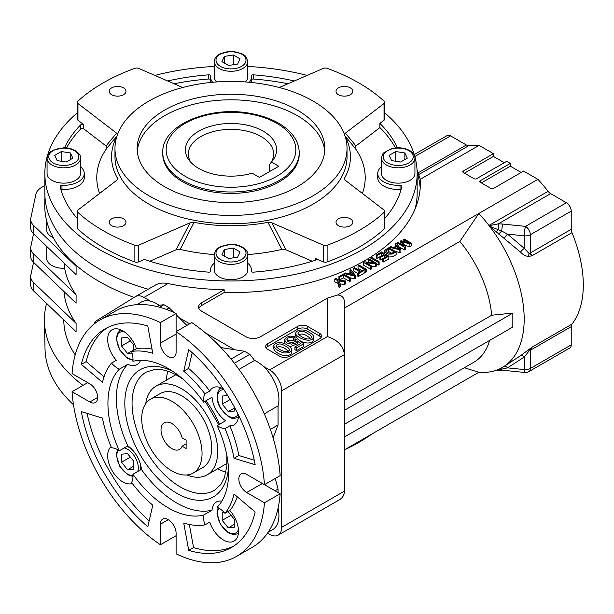<?xml version="1.0" encoding="UTF-8"?>
<svg xmlns="http://www.w3.org/2000/svg" width="614" height="614" viewBox="0 0 614 614"><rect width="100%" height="100%" fill="white"/><g stroke="black" fill="none" stroke-linecap="round" stroke-linejoin="round"><path stroke-width="0.92" d="M368.331 259.615L369.244 259.085L376.482 263.268L375.507 263.828L366.013 262.746L371.7 266.031L370.787 266.553L363.549 262.378L364.524 261.81L374.018 262.899L368.331 259.615L368.331 262.247M384.801 254.933L380.787 257.243L379.928 256.752L383.942 254.434L381.478 253.014L377.034 255.577L376.175 255.086L381.578 251.97L388.815 256.145L383.581 259.169L382.722 258.678L387.004 256.199L384.801 254.933L384.801 257.473M528.746 256.498C525.745 256.238 522.998 254.787 520.519 252.139A5.119 1.689 135.2 0 1 524.302 248.394L524.302 235.83A6.823 0.967 -84.2 0 1 525.484 226.374L566.407 202.75A6.823 3.937 60 0 1 571.235 211.109L530.312 234.74L530.312 252.945L532.069 255.723L528.746 256.498A5.119 3.07 89 0 1 529.091 253.505L532.069 255.723L571.964 232.691A105.792 61.078 60 0 1 571.964 324.115A6.823 3.937 -120 0 0 571.235 326.64L530.312 350.272L530.312 368.477A6.823 3.937 60 0 1 528.9 371.608A6.823 6.823 0 0 1 524.793 372.483L502.122 370.173L496.588 370.15M520.519 252.139L489.573 226.228L501.722 231.048L507.509 234.118L524.302 248.394L529.091 253.505A6.823 3.937 0 0 0 530.312 252.945L571.235 229.321L571.235 211.109M344.615 281.665L339.051 280.951L340.263 284.182L339.143 284.827L337.861 280.752L334.791 278.979L335.743 278.426L338.813 280.199L345.774 280.997L344.615 281.665L344.615 284.451L340.164 283.898M33.624 254.027L76.09 294.827L76.09 303.186L33.624 262.385A20.477 11.819 180 0 1 30.7 256.299L30.7 247.933A20.477 11.819 0 0 0 33.624 254.027L33.624 262.385M377.034 255.577L377.034 258.364L376.175 257.872L376.175 255.086M267.535 533.129L269.607 534.326A17.062 9.855 -120 0 0 278.134 535.17A17.062 9.855 -120 0 0 281.673 527.357L281.673 390.826A17.062 9.855 -120 0 0 269.607 369.927L263.283 366.274M344.162 273.568L345.26 272.938L348.291 273.721L351.323 271.964L349.926 270.244L350.932 269.661L355.399 275.44L354.362 276.039L344.162 273.568L344.162 274.397M521.171 172.457L510.318 166.187L510.318 163.401L480.148 180.815L480.148 182.204A1.704 0.982 180 0 1 479.649 181.514A1.704 0.982 180 0 1 480.148 180.815M510.318 166.187L481.361 182.903M358.016 265.57L358.967 265.025L366.205 269.201L365.253 269.753L358.016 265.57L358.016 268.356L361.984 270.651M490.056 226.888A105.792 61.078 60 0 1 502.267 367.51L520.519 355.736L532.069 347.148L524.302 357.01L507.509 367.863A5.119 2.349 62.6 0 0 504.693 366.113M502.122 370.173A6.823 0.967 95.8 0 1 501.722 369.129L507.509 367.863L524.302 369.574L524.302 357.01A5.119 2.671 51.2 0 0 520.519 355.736M571.235 326.64L571.235 344.853L530.312 368.477A6.823 3.937 0 0 1 524.302 369.574A6.823 0.967 95.8 0 0 524.793 372.483M571.964 324.115L532.069 347.148L530.312 350.272A6.823 3.937 0 0 1 529.091 350.832A5.119 1.09 55 0 1 528.746 349.328M344.408 449.885L478.805 372.291A105.792 61.078 60 0 0 488.967 372.038L490.056 371.869A105.792 61.078 60 0 0 502.267 367.51M343.449 273.982L350.686 278.157L350.686 280.943L349.734 281.496L343.349 277.812L339.78 279.877L338.92 279.378L338.92 276.592L343.449 273.982M295.042 336.902L295.042 339.688L293.346 340.816L293.346 338.03L290.43 337.424L287.989 338.068L286.807 339.841L288.457 341.783L291.604 342.658L294.659 341.883L295.787 340.785L295.841 339.603L297.706 338.798L303.631 343.794L296.585 347.862L294.927 346.902L300.576 343.64L297.506 340.993L295.733 343.049L291.328 344.116L286.753 342.942L284.512 339.933L286.546 337.247L290.775 336.05L295.042 336.902L293.346 338.03M321.107 337.462A6.823 3.937 0 0 0 319.549 336.073L319.549 333.287A6.823 3.937 180 0 1 321.544 336.073A6.823 3.937 180 0 1 319.549 338.859L289.386 356.273A6.823 3.937 180 0 1 279.731 356.273L267.666 349.305A6.823 3.937 180 0 1 265.67 346.519A6.823 3.937 180 0 1 267.666 343.733L267.666 346.519A6.823 3.937 0 0 0 266.108 347.915M303.631 343.794L303.631 346.58L296.585 350.648L294.927 349.688L294.927 346.902M500.326 368.553A5.119 3.408 68.2 0 1 501.722 369.129L498.438 369.559A5.119 3.254 70 0 0 498.253 369.498M388.815 256.145L388.815 258.931L383.581 261.955L382.722 261.464L382.722 258.678M489.573 226.228L489.12 225.645L498.276 223.88A22.611 13.055 180 0 1 502.82 224.072L525.484 226.374A6.823 3.937 60 0 1 530.312 234.74A6.823 3.937 0 0 1 524.302 235.83L507.509 234.118A5.119 1.19 125.8 0 0 504.178 238.708M496.373 231.869L498.438 229.644L498.276 223.88L550.635 193.648L566.407 202.75M353.526 268.164L354.478 267.612L360.863 271.296L363.25 269.922L364.102 270.413L358.376 273.721L357.525 273.222L359.911 271.849L353.526 268.164L353.526 270.951L357.525 273.253M288.634 351.101L285.556 348.959C282.494 346.78 279.585 346.235 276.83 347.309M365.253 269.753L365.253 272.539L364.102 271.879M63.787 319.925A167.215 96.544 0 0 0 75.207 354.854M46.587 303.4A186.579 107.719 0 0 0 44.431 321.107A186.579 107.719 0 0 0 83.013 385.385M504.286 162.702L493.426 156.432L493.426 153.646L463.263 171.06L463.263 172.457L474.115 178.728A1.704 0.982 180 0 0 476.533 178.728L506.696 161.313L510.318 163.401M493.426 156.432L464.468 173.148M285.556 346.173C281.243 343.356 278.058 343.234 276.001 345.797C276.269 348.315 287.544 354.861 289.509 349.857C289.432 348.79 288.112 347.562 285.556 346.173M287.344 345.145C290.361 346.887 291.819 348.407 291.727 349.696C291.98 352.697 284.144 353.902 281.78 352.213C277.313 350.563 274.635 348.468 273.729 345.928C274.788 341.798 282.916 341.653 287.344 345.145M366.205 269.201L366.205 271.987L365.253 272.539M357.525 273.222L357.525 276.008L358.376 276.507L358.376 273.721M46.718 221.155L46.718 229.92A17.062 9.855 0 0 0 53.257 237.672M44.929 196.273L44.761 204.209A186.249 107.534 0 0 0 134.159 297.391M400.205 241.21L401.072 240.711L409.323 243.06L403.16 239.506L404.081 238.976L411.326 243.152L409.891 243.981L401.633 241.594L405.693 246.398L404.411 247.143L397.174 242.96L398.095 242.43L404.15 245.922L400.205 241.21L400.205 243.651M150.453 301.136L144.014 297.422A17.062 9.855 -120 0 0 135.487 296.577L155.526 285.003C158.988 283.062 163.14 282.586 167.99 283.576A189.396 109.346 180 0 0 224.171 289.739L201.569 302.786A10.238 5.91 180 0 0 198.568 306.962A10.238 5.91 180 0 0 201.569 311.144L245.953 336.764A10.238 5.91 180 0 0 260.428 336.764L327.346 298.128L337.585 295.004C341.99 295.303 344.27 297.706 344.408 302.211L344.408 354.608L344.408 308.082L459.855 241.432L478.805 213.472A105.792 61.078 60 0 1 488.967 225.461L548.087 191.33A6.823 3.937 -120 0 0 550.635 193.648M281.673 527.357L344.408 491.139L344.408 354.608L281.673 390.826M295.841 340.655L295.841 339.603M498.645 234.057L501.722 231.048A6.823 0.967 -84.2 0 1 502.82 224.072M364.102 270.413L364.102 273.199L358.376 276.507M293.346 340.816L290.43 340.21L287.552 341.146M350.686 278.157L349.734 278.71L349.734 281.496M349.734 278.71L343.349 275.026L343.349 277.812M349.926 270.244L349.926 272.777M389.652 247.304L390.742 246.674L393.774 247.457L396.813 245.707L395.408 243.981L396.414 243.397L400.881 249.177L399.852 249.775L389.652 247.304L389.652 248.179M399.852 249.775L399.852 252.561L395.362 251.479M319.549 336.073L307.484 329.104A6.823 3.937 0 0 0 297.828 329.104L267.666 346.519M319.549 333.287L307.484 326.318L307.484 329.104M397.319 246.314L394.856 247.734L399.645 249.031L397.319 246.314L397.319 248.378M44.845 185.543L41.737 187.331A20.477 11.819 0 0 0 35.888 194.254L30.854 217.939A20.477 11.819 0 0 0 30.7 219.375A20.477 11.819 0 0 0 33.624 225.468L33.624 233.827A20.477 11.819 180 0 1 30.7 227.733L30.7 219.375M64.654 263.636L64.654 268.318A17.062 9.855 180 0 1 46.718 258.479L46.718 246.406M33.624 290.944L76.09 331.744L76.09 323.386L33.624 282.586L33.624 290.944A20.477 11.819 180 0 1 30.7 284.858L30.7 276.5A20.477 11.819 0 0 0 33.624 282.586M74.371 263.728A167.215 96.544 180 0 0 76.09 266.269L33.624 225.468M375.507 263.828L375.507 266.614L371.7 266.184M371.7 266.031L371.7 268.817L370.787 269.339L363.549 265.164L363.549 262.378M370.787 266.553L370.787 269.339M343.349 275.026L339.78 277.091L338.92 276.592M339.78 277.091L339.78 279.877M371.831 434.06A180.861 104.418 180 0 1 344.477 449.847M310.615 338.414L307.522 336.272C304.46 334.085 301.551 333.54 298.795 334.622M388.8 248.785L385.999 250.996L387.58 252.745L391.417 253.482L394.326 251.978L388.8 248.785L388.8 251.571L387.188 252.5M378.17 262.293L370.933 258.11L371.884 257.565L379.122 261.741L378.17 262.293L378.17 265.079L376.482 264.104M370.933 258.11L370.933 260.06M297.828 329.104L297.828 326.318L267.666 343.733M396.13 251.924L392.246 254.042L388.578 254.135L386.574 253.306L384.74 251.456L384.748 250.696L386.283 249.246L388.892 247.741L396.13 251.924L396.13 254.71L392.246 256.829L388.815 256.982M344.408 491.139C344.331 494.938 342.666 497.824 339.412 499.788L278.134 535.17M417.036 169.717A189.396 109.346 180 0 1 418.004 172.902L466.356 144.988A6.823 3.937 -120 0 0 468.912 145.618L418.664 174.622L418.004 172.902M414.235 154.551L447.169 135.54A6.823 3.937 60 0 1 450.584 135.878L466.356 144.988M33.563 262.324L30.854 275.057A20.477 11.819 0 0 0 30.7 276.5M340.263 284.182L340.263 286.968L339.143 287.613L337.861 283.538L334.791 281.765L334.791 278.979M345.774 280.997L345.774 283.783L344.615 284.451M344.408 436.976L473.931 362.199A87.019 50.241 -120 0 0 489.611 340.432M337.585 295.004L537.925 179.342L523.588 171.06L493.426 188.475A1.704 0.982 180 0 1 491.008 188.475L480.148 182.204M298.642 344.761L297.506 343.779L297.506 340.993M297.506 343.779L289.823 346.787M284.781 343.84L284.52 339.933M307.522 333.486C303.209 330.662 300.023 330.539 297.974 333.118C298.243 335.643 309.548 342.167 311.49 337.163C311.405 336.096 310.085 334.876 307.522 333.486M309.318 332.458C311.95 333.801 313.416 335.321 313.708 337.009C311.874 344.385 294.966 337.17 295.702 333.233C296.577 329.281 304.889 328.843 309.318 332.458M296.585 350.648L296.585 347.862M383.581 259.169L383.581 261.955M297.828 326.318A6.823 3.937 180 0 1 307.484 326.318M382.722 258.916L380.787 260.037L379.928 259.538L379.928 256.752M380.787 257.243L380.787 260.037M344.408 424.266L512.836 327.024L512.836 313.094L491.661 315.22A87.019 50.241 -120 0 0 459.855 241.432M478.805 372.291L464.337 367.732M498.438 369.559L498.384 370.019M404.411 247.143L404.411 249.929L399.085 246.851M397.174 242.96L397.174 244.38M339.143 284.827L339.143 287.613M337.861 280.752L337.861 283.538M376.482 263.268L376.482 266.054L375.507 266.614M355.399 275.44L355.399 278.226L354.362 278.825L350.011 277.766M354.362 276.039L354.362 278.825M571.235 229.321A6.823 3.937 -120 0 0 571.964 232.691M33.563 233.765L30.854 246.498A20.477 11.819 0 0 0 30.7 247.933M64.654 268.318A167.215 96.544 0 0 0 76.09 294.827M234.602 349.719L205.391 332.857M189.695 323.793L179.135 317.691M135.487 296.577A17.062 9.855 -120 0 0 135.333 296.662L96.843 320.47A17.062 9.855 -120 0 0 94.111 324.031M44.431 321.107L45.029 348.967A185.981 107.373 0 0 0 73.511 404.756M411.326 243.152L411.326 245.938L409.891 246.767L404.772 245.293M403.16 239.506L403.16 241.31M400.881 249.177L400.881 251.963L399.852 252.561M381.532 255.831L377.034 258.364M379.122 261.741L379.122 264.527L378.17 265.079M405.693 246.398L405.693 249.184L404.411 249.929M224.171 289.739L224.171 292.525L201.569 305.572A10.238 5.91 0 0 0 198.859 308.358M463.263 172.457A1.704 0.982 180 0 1 462.764 171.759A1.704 0.982 180 0 1 463.263 171.06M493.426 153.646L479.066 145.357A105.792 61.078 -120 0 0 468.912 145.618M224.171 292.525A189.396 109.346 0 0 0 420.39 183.248A189.396 109.346 0 0 0 420.268 179.303L479.066 145.357M259.469 177.392L252.116 173.148A45.613 26.333 0 0 1 189.358 160.561A45.613 26.333 0 0 1 230.994 123.475A45.613 26.333 0 0 1 272.639 160.561A45.613 26.333 0 0 1 271.426 162.004L278.779 166.248L259.469 177.392M269.224 171.767L269.224 164.913A1893.154 1093.02 -120 0 0 271.426 162.004M270.866 162.748A42.658 24.629 0 0 0 273.652 153.991A42.658 24.629 0 0 0 230.994 129.362A42.658 24.629 0 0 0 188.344 153.991A42.658 24.629 0 0 0 190.847 162.303M162.748 152.594L162.748 153.991A68.254 39.403 0 0 0 204.876 190.394A68.254 39.403 0 0 0 279.255 181.851A68.254 39.403 0 0 0 299.248 153.991L299.248 152.594C298.849 141.327 292.502 131.841 280.191 124.151C272.24 119.285 262.853 115.8 252.032 113.713C210.686 104.979 161.659 124.581 162.748 152.594A68.254 39.403 0 0 0 204.876 189.005A68.254 39.403 0 0 0 279.255 180.462A68.254 39.403 0 0 0 299.248 152.594M117.42 135.441L106.767 148.342L106.068 145.986A1432.385 703.23 66.5 0 1 116.614 133.177L117.535 134.405M137.275 151.205A93.842 54.178 180 0 1 230.994 99.806A93.842 54.178 180 0 1 324.722 151.205M164.636 186.733A93.842 54.178 180 0 1 137.152 148.419A93.842 54.178 180 0 1 230.994 94.234A93.842 54.178 180 0 1 324.844 148.419A93.842 54.178 180 0 1 266.913 198.476A93.842 54.178 180 0 1 164.636 186.733M210.602 271.265L210.602 271.089A20.477 11.819 180 0 1 210.525 270.037A20.477 11.819 180 0 1 214.278 263.214M247.718 263.214A20.477 11.819 180 0 1 251.471 270.037A20.477 11.819 180 0 1 251.395 271.089L251.395 271.265M116.798 136.577A119.438 68.96 0 0 0 117.42 178.114L117.497 179.273L116.614 180.378L77.955 210.042A3.415 1.972 0 0 0 77.272 211.224A3.415 1.972 0 0 0 77.786 212.275A180.861 104.418 0 0 0 134.873 245.232A3.415 1.972 0 0 0 138.741 245.132L138.741 261.856L144.244 259.461A172.334 99.499 0 0 0 208.683 272.156A1.704 0.982 180 0 0 210.61 271.173A1.704 0.982 180 0 0 210.602 271.089M180.194 249.399L176.103 249.798L190.117 222.813L194.039 222.352L180.194 249.399A134.213 77.487 0 0 0 214.278 254.557M247.718 254.557A134.213 77.487 0 0 0 281.803 249.399L267.957 222.352L271.879 222.813L323.256 245.132A3.415 1.972 0 0 0 327.116 245.232A180.861 104.418 0 0 0 384.203 212.275A3.415 1.972 0 0 0 384.725 211.224A3.415 1.972 0 0 0 384.042 210.042L345.383 180.378L344.5 179.273L344.577 178.114A119.438 68.96 0 0 0 345.198 136.577M194.039 222.352A119.438 68.96 0 0 0 267.957 222.352M307.138 75.422A186.157 107.473 0 0 0 247.718 66.45M214.278 66.45A186.157 107.473 0 0 0 154.858 75.422M77.272 112.884A186.157 107.473 0 0 0 44.845 173.493A186.157 107.473 0 0 0 230.994 280.966A186.157 107.473 0 0 0 417.152 173.493A186.157 107.473 0 0 0 384.725 112.884M44.845 173.493L44.845 192.996A186.157 107.473 0 0 0 148.174 289.248M415.095 208.929A186.157 107.473 0 0 0 417.152 192.996L417.152 173.493M327.116 245.232L327.116 261.948A180.861 104.418 0 0 0 384.203 228.991L384.203 212.275M397.488 147.805A172.334 99.499 0 0 0 379.905 123.406L379.905 127.589A172.334 99.499 0 0 1 395.454 147.936M384.725 218.461A172.334 99.499 0 0 0 401.878 186.38A1.704 0.982 180 0 0 401.894 186.249A1.704 0.982 180 0 0 400.036 185.267A20.477 11.819 180 0 1 377.74 173.493A20.477 11.819 180 0 1 381.494 166.67M327.116 261.948A3.415 1.972 180 0 1 323.256 261.856L323.256 245.132M391.578 160.607L400.643 162.012L407.274 158.182L404.849 152.947L395.784 151.543L389.146 155.373L391.578 160.607M114.972 148.419L114.972 156.777A116.023 66.987 0 0 0 148.956 204.147A116.023 66.987 0 0 0 275.402 218.661A116.023 66.987 0 0 0 347.025 156.777L347.025 148.419A116.023 66.987 0 0 0 313.04 101.049A116.023 66.987 0 0 0 186.595 86.528A116.023 66.987 0 0 0 114.972 148.419A116.023 66.987 0 0 0 148.956 195.782A116.023 66.987 0 0 0 275.402 210.303A116.023 66.987 0 0 0 347.025 148.419M401.065 189.58A1.704 0.982 0 0 0 400.036 189.45A20.477 11.819 180 0 1 377.74 177.676L377.74 173.493M271.879 222.813A1432.355 934.493 52.5 0 1 285.886 249.798L312.227 261.242M285.886 249.798L281.803 249.399M149.762 261.242L176.103 249.798M294.367 80.971A172.334 99.499 0 0 0 253.313 74.839A1.704 0.982 180 0 0 251.387 75.814A1.704 0.982 180 0 0 251.395 75.898A20.477 11.819 180 0 1 251.471 76.957L251.471 81.132A20.477 11.819 180 0 1 251.341 82.468M210.656 82.468A20.477 11.819 180 0 1 210.525 81.132L210.525 76.957A20.477 11.819 180 0 1 210.602 75.898A1.704 0.982 180 0 0 210.61 75.814A1.704 0.982 180 0 0 208.683 74.839A172.334 99.499 0 0 0 167.63 80.971M251.471 76.957A20.477 11.819 180 0 1 249.284 82.268M212.705 82.268A20.477 11.819 180 0 1 210.525 76.957M350.341 94.725A8.389 4.843 180 0 1 341.2 95.776A8.389 4.843 180 0 1 336.019 91.302A8.389 4.843 180 0 1 344.408 86.451A8.389 4.843 180 0 1 352.797 91.302A8.389 4.843 180 0 1 350.341 94.725M138.741 245.132L190.117 222.813M228.569 258.548L237.633 257.151L240.059 251.917L233.427 248.087L224.363 249.484L221.93 254.718L228.569 258.548M242.822 276.86A16.724 9.655 0 0 0 247.718 270.037L247.718 254.71A16.724 9.655 180 0 1 242.822 261.533A16.724 9.655 180 0 1 224.601 263.629A16.724 9.655 180 0 1 214.278 254.71L214.278 270.037A16.724 9.655 0 0 0 224.601 278.956A16.724 9.655 0 0 0 242.822 276.86M123.514 225.683A8.389 4.843 180 0 1 114.373 226.727A8.389 4.843 180 0 1 109.192 222.253A8.389 4.843 180 0 1 117.589 217.41A8.389 4.843 180 0 1 125.977 222.253A8.389 4.843 180 0 1 123.514 225.683M123.514 94.725A8.389 4.843 180 0 1 114.373 95.776A8.389 4.843 180 0 1 109.192 91.302A8.389 4.843 180 0 1 117.589 86.451A8.389 4.843 180 0 1 125.977 91.302A8.389 4.843 180 0 1 123.514 94.725M350.341 225.683A8.389 4.843 180 0 1 341.2 226.727A8.389 4.843 180 0 1 336.019 222.253A8.389 4.843 180 0 1 344.408 217.41A8.389 4.843 180 0 1 352.797 222.253A8.389 4.843 180 0 1 350.341 225.683M344.454 134.405L345.383 133.177L384.042 103.513A3.415 1.972 0 0 0 384.725 102.331A3.415 1.972 0 0 0 384.203 101.279A180.861 104.418 0 0 0 327.116 68.323A3.415 1.972 0 0 0 323.256 68.415L279.301 87.51M182.688 87.51L138.741 68.415A3.415 1.972 0 0 0 134.873 68.323A180.861 104.418 0 0 0 77.786 101.279A3.415 1.972 0 0 0 77.272 102.331A3.415 1.972 0 0 0 77.955 103.513L116.614 133.177M77.955 103.513L77.955 120.229L83.65 124.604L83.65 128.779L106.068 145.986M83.65 128.779A1.704 0.982 0 0 0 80.802 128.894A172.334 99.499 0 0 0 66.542 147.936M80.503 166.67A20.477 11.819 180 0 1 84.256 173.493L84.256 177.676A20.477 11.819 180 0 1 61.96 189.45A1.704 0.982 0 0 0 60.932 189.58M106.767 148.342A134.213 77.487 0 0 0 99.591 193.441M210.525 79.682A1.704 0.982 0 0 0 208.683 79.014A172.334 99.499 0 0 0 174.069 83.765M287.928 83.765A172.334 99.499 0 0 0 253.313 79.014A1.704 0.982 0 0 0 251.471 79.682M345.383 133.177A1432.362 703.214 -66.5 0 1 355.92 145.986L379.905 127.589M355.92 145.986L355.222 148.342L345.636 136.676M362.406 193.441A134.213 77.487 0 0 0 355.222 148.342M77.955 120.229A3.415 1.972 180 0 1 77.272 119.047L77.272 102.331M54.715 155.373L57.148 160.607L66.212 162.012L72.851 158.182L70.418 152.947L61.354 151.543L54.715 155.373M77.786 212.275L77.786 228.991A3.415 1.972 180 0 1 77.272 227.94L77.272 211.224M224.363 56.404L221.93 61.638L228.569 65.468L237.633 64.071L240.059 58.837L233.427 54.999L224.363 56.404L224.363 63.042M233.427 64.716L233.427 54.999M404.849 159.579L404.849 152.947M251.395 271.089A1.704 0.982 180 0 0 251.387 271.173A1.704 0.982 180 0 0 253.313 272.156A172.334 99.499 0 0 0 315.496 260.213A1.704 0.982 180 0 0 316.363 259.354A1.704 0.982 180 0 0 315.68 258.563L323.256 261.856M84.256 173.493A20.477 11.819 180 0 1 61.96 185.267A1.704 0.982 180 0 0 60.103 186.249A1.704 0.982 180 0 0 60.118 186.38A172.334 99.499 0 0 0 77.272 218.461M138.741 261.856A3.415 1.972 180 0 1 134.873 261.948L134.873 245.232M395.784 161.259L395.784 151.543M61.354 161.259L61.354 151.543M214.278 61.63C214.332 58.629 216.082 56.097 219.528 54.024L231.087 51.254L241.939 53.733C244.41 56.035 245.899 54.201 247.718 61.63A16.724 9.655 180 0 1 230.994 71.285A16.724 9.655 180 0 1 214.278 61.63L214.278 76.957A16.724 9.655 0 0 0 216.681 81.938M245.316 81.938A16.724 9.655 0 0 0 247.718 76.957L247.718 61.63M224.363 256.122L224.363 249.484M233.427 257.796L233.427 248.087M70.418 159.579L70.418 152.947M47.063 158.166L47.063 173.493A16.724 9.655 0 0 0 51.96 180.324A16.724 9.655 0 0 0 70.18 182.412A16.724 9.655 0 0 0 80.503 173.493L80.503 158.166A16.724 9.655 180 0 1 70.18 167.092A16.724 9.655 180 0 1 51.96 164.997A16.724 9.655 180 0 1 47.063 158.166C48.882 150.745 50.371 152.579 52.842 150.269L63.695 147.797C75.445 147.498 81.938 155.733 80.503 158.166M80.802 128.894L80.802 124.711A1.704 0.982 180 0 1 83.65 124.604M80.802 124.711A172.334 99.499 0 0 0 64.508 147.805M384.725 102.331L384.725 119.047A3.415 1.972 180 0 1 384.042 120.229L384.042 103.513M379.905 123.406L384.042 120.229M384.725 211.224L384.725 227.94A3.415 1.972 180 0 1 384.203 228.991M77.786 228.991A180.861 104.418 0 0 0 134.873 261.948M386.39 180.324A16.724 9.655 0 0 0 404.611 182.412A16.724 9.655 0 0 0 414.934 173.493L414.934 158.166A16.724 9.655 180 0 1 398.21 167.822A16.724 9.655 180 0 1 381.494 158.166L381.494 173.493A16.724 9.655 0 0 0 386.39 180.324M537.925 179.342A105.792 61.078 60 0 1 548.087 191.33M344.408 410.329L512.836 313.094M344.408 400.236L491.661 315.22M381.478 253.014L381.478 255.8M420.206 188.122A189.396 109.346 0 0 0 417.152 172.841M76.09 266.269L76.09 274.627L33.624 233.827M420.268 179.303L418.664 174.622M571.235 344.853A6.823 3.937 60 0 1 569.823 347.977L528.9 371.608M313.708 337.009L313.708 339.795C312.749 344.185 303.508 343.871 299.033 339.918M297.552 338.867L295.702 336.019L295.702 333.233M291.727 349.696L291.727 352.482C291.98 355.483 284.144 356.688 281.78 354.999C277.313 353.349 274.635 351.254 273.729 348.714L273.729 345.928M395.408 243.981L395.408 246.513M409.891 243.981L409.891 246.767M391.855 253.336L388.8 251.571M63.963 291.535A167.215 96.544 0 0 0 76.09 323.386M77.487 423.691A3.415 1.972 180 0 1 77.257 422.977L77.257 422.808M269.607 369.927L327.346 336.595C337.692 339.91 343.379 345.912 344.408 354.608M351.837 272.57L349.366 273.998L354.155 275.287L351.837 272.57L351.837 274.642M141.719 418.687A42.658 24.629 -120 0 0 160.338 461.621A42.658 24.629 -120 0 0 193.203 473.049A42.658 24.629 -120 0 0 193.21 423.79A42.658 24.629 -120 0 0 150.553 399.161A42.658 24.629 -120 0 0 141.719 418.687M186.119 440.146L186.119 448.504L182.112 446.194A15.358 8.865 -120 0 1 179.557 449.402A15.358 8.865 -120 0 1 164.199 440.537A15.358 8.865 -120 0 1 164.199 422.808A15.358 8.865 -120 0 1 182.112 437.836L186.119 440.146M186.119 443.884L182.112 446.194M186.932 474.975A51.185 29.556 -120 0 0 207.125 474.86A51.185 29.556 -120 0 0 207.125 415.755A51.185 29.556 -120 0 0 155.933 386.198A51.185 29.556 -120 0 0 145.741 403.628M193.203 473.049L202.858 467.477A42.658 24.629 -120 0 0 202.858 418.218A42.658 24.629 -120 0 0 160.2 393.589L150.553 399.161M234.279 406.905L234.279 411.065L228.247 411.603L222.214 404.096L222.214 396.053L227.687 395.569M132.056 353.081L127.574 353.48L121.541 345.981L121.541 337.938L127.574 337.393L133.606 344.899L133.606 350.325M227.579 511.823L228.247 511.761L234.279 519.267L234.279 527.311L228.247 527.848L222.214 520.342L222.214 512.299L223.91 512.145M127.574 469.725L121.541 462.219L121.541 454.176L127.574 453.639L133.606 461.145L133.606 469.188L127.574 469.725L133.606 466.241M183.739 523.074A95.554 55.168 -120 0 0 204.938 524.893A21.329 12.311 60 0 1 203.579 515.054A85.315 49.258 60 0 1 132.939 474.269A21.329 12.311 60 0 1 131.58 482.535A95.554 55.168 60 0 0 152.779 505.199L147.797 526.735A126.261 72.897 -120 0 1 81.355 411.649L102.492 418.103A95.554 55.168 60 0 0 111.518 447.79A21.329 12.311 60 0 1 119.354 450.745A85.315 49.258 60 0 1 119.354 369.175A21.329 12.311 60 0 1 111.518 363.081A95.554 55.168 -120 0 0 102.492 382.345L81.355 364.394A126.261 72.897 60 0 1 105.124 328.843A126.261 72.897 60 0 1 147.797 326.034L152.779 353.311A95.554 55.168 -120 0 0 131.58 351.5A21.329 12.311 60 0 1 132.939 361.331A85.315 49.258 60 0 1 203.579 402.116A21.329 12.311 60 0 1 204.938 393.85A95.554 55.168 60 0 0 183.739 371.194L188.721 349.658A126.261 72.897 -120 0 1 255.163 464.744L234.026 458.282A95.554 55.168 60 0 0 225 428.595A21.329 12.311 60 0 1 217.164 425.64A85.315 49.258 60 0 1 217.164 507.218A21.329 12.311 60 0 1 225 513.312A95.554 55.168 -120 0 0 234.026 494.04L255.163 511.992A126.261 72.897 60 0 1 231.394 547.542A126.261 72.897 60 0 1 188.721 550.359L183.739 523.074M160.415 343.111L160.415 322.58L176.103 313.524L176.103 331.637A136.5 78.807 60 0 1 264.457 484.684L280.145 475.627A136.5 78.807 60 0 0 191.783 322.58L176.103 331.637L176.103 352.167A11.09 6.401 60 0 1 173.8 357.241A11.09 6.401 60 0 1 165.258 354.27A11.09 6.401 60 0 1 160.415 343.111L176.103 334.054M97.68 397.442L89.836 401.97A11.09 6.401 60 0 0 95.377 402.523A11.09 6.401 60 0 0 97.081 393.635A11.09 6.401 60 0 0 89.836 383.865L72.053 373.596A136.5 78.807 60 0 1 100.005 319.978A136.5 78.807 60 0 1 160.415 322.58M89.836 401.97L72.053 391.709L87.741 382.652L89.897 383.896M168.259 519.697L160.415 524.226L160.415 544.748A136.5 78.807 60 0 1 72.053 391.709M160.415 524.226A11.09 6.401 60 0 1 162.71 519.145A11.09 6.401 60 0 1 171.26 522.115A11.09 6.401 60 0 1 176.103 533.282L176.103 553.805A136.5 78.807 60 0 0 236.513 556.407L252.193 547.35A136.5 78.807 60 0 0 280.145 493.733L262.37 483.471A11.09 6.401 60 0 1 262.308 483.441M262.37 483.471L246.682 492.528L264.457 502.789A136.5 78.807 60 0 1 236.513 556.407M246.682 492.528A11.09 6.401 60 0 1 239.437 482.757A11.09 6.401 60 0 1 241.133 473.87A11.09 6.401 60 0 1 246.682 474.415L264.457 484.684M100.005 319.978L115.693 310.922A136.5 78.807 60 0 1 176.103 313.524M176.103 533.282L176.103 535.7L160.415 544.748M264.457 502.789L280.145 493.733M225 513.312L229.828 510.526A21.329 12.311 60 0 1 234.087 541.064A21.329 12.311 60 0 1 209.765 522.107L204.938 524.893M221.831 501.154A21.329 12.311 60 0 0 216.374 502.029A21.329 12.311 60 0 0 212.03 510.18L203.579 515.054M140.522 360.318A21.329 12.311 60 0 1 137.037 364.609A21.329 12.311 60 0 1 127.804 364.302L119.354 369.175M152.011 349.113A95.554 55.168 -120 0 0 136.4 348.714A21.329 12.311 60 0 0 112.086 329.756A21.329 12.311 60 0 0 116.345 360.295L111.518 363.081M136.4 348.714L131.58 351.5M212.03 510.18A85.315 49.258 60 0 1 141.381 469.395A21.329 12.311 60 0 0 127.804 445.871L119.354 450.745M141.381 469.395L132.939 474.269M111.065 446.716A21.329 12.311 -120 0 0 112.086 470.623A21.329 12.311 -120 0 0 132.286 483.464M203.579 402.116L212.03 397.243A21.329 12.311 60 0 0 225.607 420.767L217.164 425.64M223.373 388.9A21.329 12.311 -120 0 0 212.759 387.879A21.329 12.311 -120 0 0 209.765 391.064L204.938 393.85M225 428.595L229.828 425.809A21.329 12.311 -120 0 0 234.087 424.819A21.329 12.311 -120 0 0 238.501 415.11M226.006 472.181A68.254 39.403 60 0 1 217.609 468.804M166.425 380.15A68.254 39.403 60 0 1 167.699 371.186M173.931 312.511L169.188 307.775L163.9 304.721A122.002 70.433 -120 0 0 159.187 305.365A30.715 17.729 -120 0 0 141.174 302.126L136.768 304.667M186.871 325.42L176.103 314.667M273.084 437.866L278.05 424.98L278.05 405.9A30.715 17.729 -120 0 0 254.549 360.426A122.002 70.433 -120 0 0 249.837 354.332L244.549 351.277L220.956 347.578M278.05 492.528L278.05 489.028L275.233 478.459M268.149 532.231L272.562 529.682A30.715 17.729 -120 0 0 278.065 508.169M275.018 490.778L278.05 489.028M270.367 429.416L278.05 424.98M264.319 413.828L278.05 405.9M239.007 369.398L254.549 360.426M234.394 363.25L249.837 354.332M231.056 359.067L244.549 351.277M166.371 309.402L169.188 307.775M159.563 307.223L163.9 304.721M157.077 306.578L159.187 305.365M127.804 445.871A85.315 49.258 60 0 1 127.804 364.302M104.065 376.796L86.175 361.608A126.261 72.897 60 0 1 107.588 327.531M86.175 361.608L81.355 364.394M229.828 425.809A95.554 55.168 60 0 1 238.854 455.496L234.026 458.282M192.197 352.697L188.567 368.408L183.739 371.194M188.567 368.408A95.554 55.168 60 0 1 209.765 391.064M238.854 455.496L254.273 460.208M87.073 413.391A126.261 72.897 -120 0 0 149.148 520.902M233.757 546.069A126.261 72.897 60 0 1 193.548 547.573L188.721 550.359M193.548 547.573L189.335 524.486M229.828 510.526A95.554 55.168 -120 0 0 237.28 496.803M130.375 457.123L121.541 462.219M231.048 515.246L222.214 520.342M234.279 524.364L228.247 527.848M130.375 340.877L121.541 345.981M133.606 350.003L127.574 353.48M234.279 408.118L228.247 411.603M230.104 399.545L222.214 404.096M450.584 135.878L414.818 156.532M276.845 176.279A64.838 37.431 0 0 0 247.78 113.651A64.838 37.431 0 0 0 168.366 159.502A64.838 37.431 0 0 0 276.845 176.279M400.036 189.45L400.036 185.267M241.617 259.446A15.012 8.673 0 0 0 234.886 244.94A15.012 8.673 0 0 0 216.496 255.562A15.012 8.673 0 0 0 241.617 259.446M408.832 150.645A15.012 8.673 0 0 0 383.712 154.536A15.012 8.673 0 0 0 402.101 165.151A15.012 8.673 0 0 0 408.832 150.645M53.165 162.91A15.012 8.673 0 0 0 78.285 159.018A15.012 8.673 0 0 0 59.896 148.404A15.012 8.673 0 0 0 53.165 162.91M220.38 54.109A15.012 8.673 0 0 0 227.111 68.607A15.012 8.673 0 0 0 245.5 57.992A15.012 8.673 0 0 0 220.38 54.109M253.313 74.839L253.313 79.014M61.96 185.267L61.96 189.45M315.68 260.136L315.68 258.563M208.683 79.014L208.683 74.839M327.346 336.595L327.346 298.128M167.99 283.576L144.014 297.422M201.569 302.786L201.569 305.572M238.071 414.235A15.189 8.765 60 0 1 220.656 407.942A15.189 8.765 60 0 1 223.91 389.713M133 359.274A15.189 8.765 60 0 1 117.796 344.914A15.189 8.765 60 0 1 124.181 331.713M238.432 529.606A15.189 8.765 60 0 1 223.811 528.539A15.189 8.765 60 0 1 218.975 508.192M124.181 447.959A15.189 8.765 60 0 1 127.574 449.287A15.189 8.765 60 0 1 137.766 471.483M133 475.512A15.189 8.765 60 0 1 119.983 466.064A15.189 8.765 60 0 1 118.31 450.07M226.835 455.35L226.896 466.003L224.34 477.915L220.825 484.515L214.447 490.333A68.254 39.403 60 0 1 146.201 450.929A68.254 39.403 60 0 1 146.201 372.122L154.429 369.513C161.236 368.753 169.011 370.833 177.761 375.753L182.68 378.884M205.966 400.742A73.373 42.358 60 0 1 219.543 424.266M228.423 467.868A73.373 42.358 60 0 1 175.351 492.42A73.373 42.358 60 0 1 124.842 404.941A73.373 42.358 60 0 1 172.641 371.247M133 360.288L127.605 358.43L119.753 350.057L116.345 339.074L117.389 333.387L120.336 330.117A16.893 9.755 60 0 1 120.851 329.848M238.378 417.182A16.893 9.755 60 0 1 237.902 417.489L238.378 417.213M221.009 388.232A16.893 9.755 60 0 1 221.516 387.971L221.009 388.232C218.154 388.202 214.225 398.041 220.426 408.18L228.278 416.545C231.44 417.466 230.618 419.631 237.902 417.489M238.378 533.428A16.893 9.755 60 0 1 237.902 533.735L238.378 533.459M127.014 446.324A16.893 9.755 60 0 1 128.779 447.192A16.893 9.755 60 0 1 132.624 450.146M140.092 463.079A16.893 9.755 60 0 1 140.598 469.848M251.471 271.488L251.471 270.037M210.525 271.488L210.525 270.037M214.278 254.71C216.097 247.281 217.586 249.115 220.058 246.813L230.91 244.334C242.66 244.034 249.154 252.27 247.718 254.71M414.934 158.166C414.872 155.158 413.122 152.625 409.684 150.56C404.219 147.698 398.125 147.068 391.41 148.665L383.819 152.817C383.029 153.016 382.253 154.797 381.494 158.166M384.686 253.843L384.686 251.057M175.857 374.701L155.933 386.198M227.05 463.363L207.125 474.86M218.707 424.75L205.122 401.226M120.336 330.117L120.812 329.841M133 476.533L127.605 474.668L119.753 466.302L116.345 455.319L117.427 449.563M237.902 533.735L233.604 534.648L228.278 532.791L220.426 524.425L217.018 513.442L218.093 507.686"/></g></svg>
